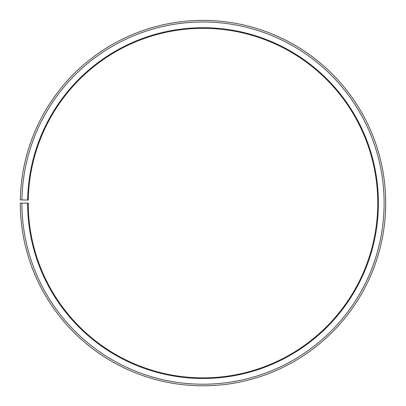 <?xml version="1.0" encoding="UTF-8"?>
<svg xmlns="http://www.w3.org/2000/svg" width="406" height="406" viewBox="0 0 406 406"><rect width="100%" height="100%" fill="white"/><g stroke="black" fill="none" stroke-linecap="round" stroke-linejoin="round"><path stroke-width="0.3" stroke-dasharray="2.03 1.52" d="M27.633 200.036A175.392 175.392 0 0 1 204.533 27.715A175.392 175.392 0 0 1 378.392 203.101A175.392 175.392 0 0 1 203 378.493A175.392 175.392 0 0 1 27.608 203.101L28.242 203.101A174.758 174.758 0 0 0 203 377.854A174.758 174.758 0 0 0 377.758 203.101A174.758 174.758 0 0 0 204.522 28.349A174.758 174.758 0 0 0 28.268 200.051L20.325 199.909A182.7 182.7 0 0 1 204.594 20.407A182.7 182.7 0 0 1 385.7 203.101A182.7 182.7 0 0 1 203 385.801A182.7 182.7 0 0 1 20.3 203.101L21.888 203.101A181.112 181.112 0 0 0 203 384.213A181.112 181.112 0 0 0 384.112 203.101A181.112 181.112 0 0 0 204.578 21.995A181.112 181.112 0 0 0 21.914 199.94M27.608 203.101L21.888 203.101"/><path stroke-width="0.61" d="M377.758 203.101A174.758 174.758 0 0 0 204.522 28.349A174.758 174.758 0 0 0 28.268 200.051L27.633 200.036A175.392 175.392 0 0 1 204.533 27.715A175.392 175.392 0 0 1 378.392 203.101A175.392 175.392 0 0 1 203 378.493A175.392 175.392 0 0 1 27.608 203.101L28.242 203.101A174.758 174.758 0 0 0 203 377.854A174.758 174.758 0 0 0 377.758 203.101M21.914 199.94L20.325 199.909A182.7 182.7 0 0 1 204.594 20.407A182.7 182.7 0 0 1 385.7 203.101A182.7 182.7 0 0 1 203 385.801A182.7 182.7 0 0 1 20.3 203.101L21.888 203.101A181.112 181.112 0 0 0 203 384.213A181.112 181.112 0 0 0 384.112 203.101A181.112 181.112 0 0 0 204.578 21.995A181.112 181.112 0 0 0 21.914 199.94L27.633 200.036M21.888 203.101L27.608 203.101"/></g></svg>
